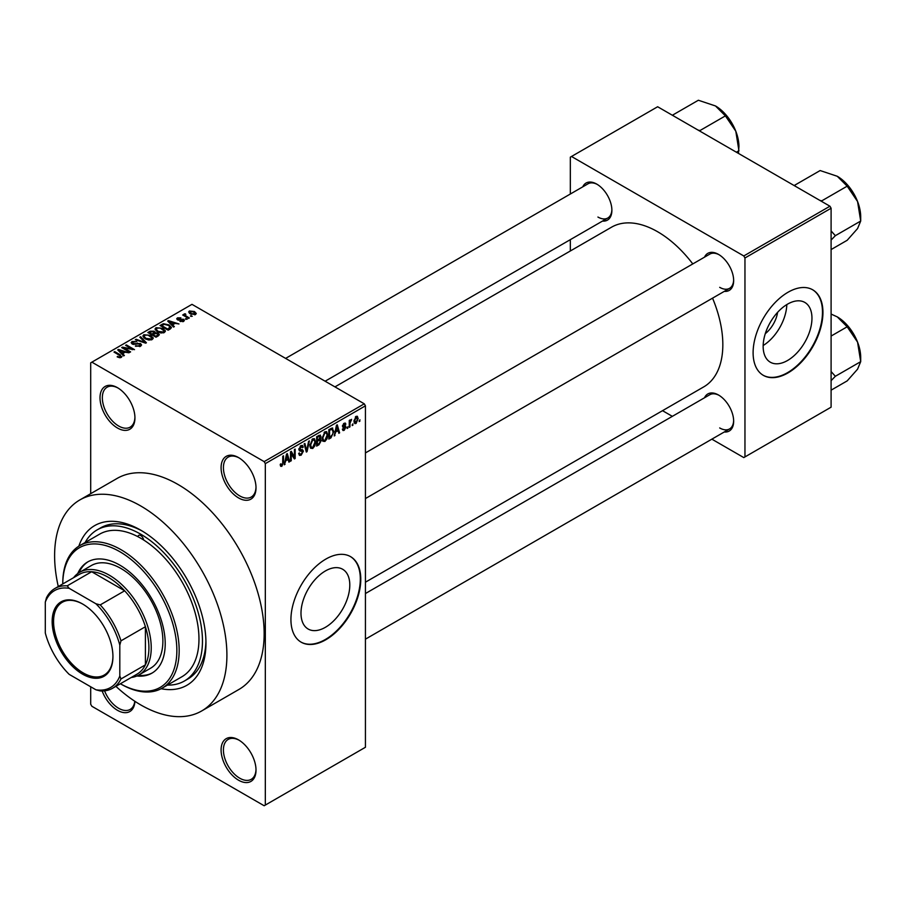 <?xml version="1.0" encoding="UTF-8"?>
<svg xmlns="http://www.w3.org/2000/svg" width="906" height="906" viewBox="0 0 906 906"><rect width="100%" height="100%" fill="white"/><g stroke="black" fill="none" stroke-linecap="round" stroke-linejoin="round"><path stroke-width="1.36" d="M238.55 497.915A24.7 14.258 60 0 1 221.087 467.666A24.7 14.258 60 0 1 238.55 457.587L238.55 457.587A24.7 14.258 60 0 1 256.013 487.836A24.7 14.258 60 0 1 238.55 497.915M239.139 457.938A23.046 13.307 -120 0 0 228.187 457.122A23.046 13.307 -120 0 0 224.654 475.582A23.046 13.307 -120 0 0 239.716 495.899A23.046 13.307 -120 0 0 251.234 497.043A23.046 13.307 -120 0 0 256.002 487.145M238.55 780.202A24.7 14.258 60 0 1 221.087 749.964A24.7 14.258 60 0 1 238.55 739.885L238.55 739.885A24.7 14.258 60 0 1 256.013 770.123A24.7 14.258 60 0 1 238.55 780.202M239.139 740.236A23.046 13.307 -120 0 0 228.187 739.409A23.046 13.307 -120 0 0 224.654 757.88A23.046 13.307 -120 0 0 239.716 778.186A23.046 13.307 -120 0 0 251.234 779.33A23.046 13.307 -120 0 0 256.002 769.432M134.915 701.323A24.7 14.258 60 0 1 117.474 710.304A24.7 14.258 60 0 1 102.163 690.995M104.575 690.848A23.046 13.307 -120 0 0 118.641 708.288A23.046 13.307 -120 0 0 130.17 709.432A23.046 13.307 -120 0 0 134.801 701.255M117.474 428.017A24.7 14.258 60 0 1 100.011 397.768A24.7 14.258 60 0 1 117.474 387.689L117.474 387.689A24.7 14.258 60 0 1 134.937 417.938A24.7 14.258 60 0 1 117.474 428.017M118.074 388.04A23.046 13.307 -120 0 0 107.112 387.213A23.046 13.307 -120 0 0 103.578 405.684A23.046 13.307 -120 0 0 118.641 426.001A23.046 13.307 -120 0 0 130.17 427.145A23.046 13.307 -120 0 0 134.926 417.247M325.39 627.314A34.507 19.921 120 0 0 347.938 596.907A34.507 19.921 120 0 0 342.649 569.251A34.507 19.921 120 0 0 325.39 570.961A34.507 19.921 120 0 0 302.853 601.369A34.507 19.921 120 0 0 308.142 629.024A34.507 19.921 120 0 0 325.39 627.314M325.854 639.738A49.388 28.516 120 0 0 358.13 596.205A49.388 28.516 120 0 0 350.554 556.635A49.388 28.516 120 0 0 325.854 559.081A49.388 28.516 120 0 0 293.589 602.603A49.388 28.516 120 0 0 301.166 642.184A49.388 28.516 120 0 0 325.854 639.738M300.928 642.048A49.388 28.516 120 0 0 325.39 639.466A49.388 28.516 120 0 0 357.598 596.148A49.388 28.516 120 0 0 350.316 556.499M704.528 257.145A21.404 12.356 60 0 1 718.526 254.405L718.526 254.405A21.404 12.356 60 0 1 733.656 280.622A21.404 12.356 60 0 1 724.29 291.37M719.126 254.767A19.751 11.404 -120 0 0 709.817 254.099L365.435 452.921M582.762 186.851A21.404 12.356 60 0 1 596.76 184.111L596.76 184.111A21.404 12.356 60 0 1 611.89 210.317A21.404 12.356 60 0 1 602.524 221.064M597.348 184.462A19.751 11.404 -120 0 0 588.039 183.793L285.617 358.402M704.528 397.757A21.404 12.356 60 0 1 718.526 395.016L718.526 395.016A21.404 12.356 60 0 1 733.656 421.233A21.404 12.356 60 0 1 724.29 431.981M719.126 395.378A19.751 11.404 -120 0 0 709.817 394.71L365.435 593.532M78.833 546.182A92.197 53.228 60 0 1 140.758 530.18L140.758 530.18A92.197 53.228 60 0 1 205.956 643.09A92.197 53.228 60 0 1 161.121 688.719M142.536 531.222A87.259 50.374 -120 0 0 100.623 527.87L97.135 529.885A87.259 50.374 -120 0 0 85.13 542.524M115.9 686.34A121.834 70.34 -120 0 0 140.758 704.925A121.834 70.34 -120 0 0 201.676 710.961A121.834 70.34 -120 0 0 220.351 613.339A121.834 70.34 -120 0 0 140.758 505.978A121.834 70.34 -120 0 0 79.841 499.942A121.834 70.34 -120 0 0 58.278 586.544M201.676 710.961L238.924 689.455A121.834 70.34 -120 0 0 257.598 591.833A121.834 70.34 -120 0 0 178.018 484.472A121.834 70.34 -120 0 0 117.101 478.436L79.841 499.942M365.435 582.196L703.736 386.885A92.197 53.228 -120 0 0 712.546 298.153M692.796 263.929A92.197 53.228 -120 0 0 657.643 231.755A92.197 53.228 -120 0 0 611.539 227.191L334.948 386.885M777.608 312.332A21.869 12.627 -60 0 1 765.287 333.68M787.563 360.486A34.507 19.921 120 0 0 810.1 330.078A34.507 19.921 120 0 0 804.811 302.423A34.507 19.921 120 0 0 787.563 304.133A34.507 19.921 120 0 0 765.015 334.541A34.507 19.921 120 0 0 770.304 362.196A34.507 19.921 120 0 0 787.563 360.486M763.169 345.514A34.507 19.921 120 0 0 786.804 304.586M788.027 372.898A49.388 28.516 120 0 0 820.292 329.376A49.388 28.516 120 0 0 812.716 289.807A49.388 28.516 120 0 0 788.027 292.253A49.388 28.516 120 0 0 755.763 335.775A49.388 28.516 120 0 0 763.328 375.344A49.388 28.516 120 0 0 788.027 372.898M763.101 375.209A49.388 28.516 120 0 0 787.563 372.638A49.388 28.516 120 0 0 819.76 329.32A49.388 28.516 120 0 0 812.489 289.671M352.955 423.793L352.208 425.571L352.955 423.793M349.988 423.306L349.988 426.851L349.252 427.281L349.252 420.441L349.988 420.01L349.988 421.097L351.573 419.342L349.988 423.306L349.252 422.875M347.87 426.726L347.134 428.504L347.87 426.726M345.967 427.088L344.178 430.327L342.978 430.509L342.366 429.172L343.114 428.629L344.223 429.319L345.231 427.689L342.91 427.247L342.479 426.182L344.144 423.261L345.379 423.091L345.865 424.223L344.167 424.223L343.215 425.605L345.537 425.877L345.967 427.088L344.065 425.99M343.114 428.629L344.223 429.319M345.118 424.778L343.442 423.804M342.604 425.254L343.453 426.035M335.639 432.332L334.223 435.956L336.477 425.242L337.259 424.801L339.614 432.841L338.844 433.295L338.198 430.848L335.05 431.992M324.903 441.46L322.785 441.211L322.049 438.402L324.914 431.8L326.613 431.652L327.768 434.993L327.032 438.798L324.903 441.46L322.196 439.886M312.74 448.481L310.611 448.232L309.875 445.435L312.74 438.821L314.439 438.674L315.594 442.015L314.858 445.82L312.74 448.481L310.022 446.918M280.328 465.446L281.845 466.318L280.69 466.318L280.248 464.314L280.985 463.759L281.879 465.197L282.683 464.031L282.785 456.239L283.521 455.82L283.521 462.207L281.845 466.318L280.69 466.318M280.248 464.608L281.879 465.197M264.156 461.618L364.28 403.816L365.435 405.831L365.435 747.269L265.322 805.072L265.322 463.634L264.156 461.618L91.868 362.151L90.702 362.819L90.702 493.679M365.435 405.831L265.322 463.634M285.684 461.165L284.269 464.801L286.523 454.087L287.304 453.634L289.671 461.686L288.889 462.128L288.244 459.693L285.107 460.837M291.256 453.238L291.256 460.769L290.509 461.188L290.509 451.788L291.302 451.324L294.427 457.066L294.427 449.523L295.163 449.093L295.163 458.504L294.371 458.968L290.509 452.807M302.683 451.573L299.467 450.871L298.878 449.41L300.985 445.616L302.525 445.412L303.216 447.134L302.468 447.689L301.007 446.703L299.852 449.84L302.298 449.546L303.419 451.131L301.12 455.197L299.433 455.412L298.663 453.43L299.399 452.887L299.931 454.2L301.177 454.053L302.683 451.573L300.803 449.852M300.713 445.786L302.026 446.545L300.18 446.228M299.897 449.874L298.878 449.285L301.019 449.795M309.388 440.882L307.055 451.641L306.33 452.06L304.133 443.917L304.903 443.476L306.647 450.78L308.606 441.335L309.388 440.882M319.693 438.697L321.2 440.712L318.946 444.778L316.647 446.103L316.647 436.692L320.384 435.095L320.622 439.082M332.072 427.96L333.793 431.449L330.996 437.825L328.821 439.07L328.821 429.659L332.751 428.085M358.142 418.651L356.069 423.464L354.824 423.589L354.008 421.109L356.069 416.375L357.338 416.262L358.142 418.651L357.326 418.187M359.942 419.761L359.195 421.539L359.942 419.761M90.702 686.782L90.702 704.256L91.868 706.272L264.156 805.751L265.322 805.072M192.299 316.262L190.396 316.013L192.299 316.262M187.225 319.195L185.311 318.946L187.225 319.195M174.348 326.624L173.567 327.077L167.678 321.064L168.448 320.622L178.969 323.963L175.118 323.374L172.548 324.846L174.348 326.624M165.232 331.641L165.232 330.565L164.36 332.513L160.951 333L157.429 331.811L155.017 329.082L156.002 327.678L163.046 328.459L165.345 331.132M153.069 338.674L153.069 337.598L152.185 339.535L148.788 340.033L145.254 338.833L142.842 336.103L143.839 334.71L150.872 335.48L153.171 338.153M140.566 346.251L135.368 346.081L139.683 345.662L139.784 343.986L132.197 344.008L131.155 342.683L132.072 341.494L136.738 341.619L133.046 342.038L132.967 343.589L140.509 343.555L141.596 344.96L140.566 346.251M140.396 346.341L139.784 343.986M133.046 342.038L132.967 344.348M124.394 355.469L123.612 355.911L117.723 349.909L118.493 349.456L129.014 352.796L125.164 352.208L122.593 353.691L124.394 355.469M364.28 403.816L191.981 304.348L91.868 362.151M119.569 357.711L117.157 356.828L120.385 356.805L120.566 355.99L113.986 352.06L114.722 351.641L120.26 354.835L121.302 357.372L119.569 357.711M120.385 357.7L120.566 355.99M121.959 356.511L121.302 357.372M130.6 351.879L129.864 352.309L121.71 347.61L122.503 347.145L132.163 349.116L125.628 345.345L126.364 344.914L134.518 349.625L124.077 348.119L130.6 351.879M146.41 342.762L145.685 343.17L135.334 339.739L136.104 339.297L145.051 342.445L139.807 337.157L140.589 336.704L146.41 342.762M158.29 335.888L156.002 337.213L147.848 332.513L150.158 331.188L154.235 331.188L155.141 332.638L158.154 333.204L159.377 334.676L158.29 335.888M155.186 332.4L155.141 333.385M170.339 328.935L168.165 330.192L160.022 325.492L163.42 323.702L169.026 324.937L171.472 327.587L170.339 328.935M183.635 321.392L179.92 321.336L182.831 320.871L182.91 319.761L177.485 319.807L176.704 318.799L177.463 317.859L180.872 317.847L178.335 318.334L178.097 319.308L183.51 319.252L184.416 320.384L183.635 321.392M182.831 321.721L182.91 319.761M178.335 318.334L178.097 320.067M189.331 317.972L188.595 318.402L182.672 314.982L184.36 315.095L184.19 313.974L185.209 313.759L185.843 314.371L185.198 315.413L189.331 317.972M184.36 315.956L184.19 314.869M185.209 313.759L185.198 316.432M195.526 314.518L190.396 313.94L188.652 312.004L189.388 310.973L194.462 311.517L196.274 313.487L195.526 314.518M829.941 206.217L831.096 208.233L744.958 257.972L743.792 255.956L829.941 206.217L657.643 106.749L570.327 157.157L570.327 194.02M570.327 239.648L570.327 250.985M744.958 257.972L744.958 456.918L743.792 457.587L711.856 439.161M672.343 416.341L662.524 410.678M744.958 456.918L831.096 407.179L831.096 208.233M743.792 255.956L571.493 156.478M719.692 287.338A19.751 11.404 -120 0 0 729.568 288.323A19.751 11.404 -120 0 0 733.645 279.931M597.926 217.044A19.751 11.404 -120 0 0 607.801 218.018A19.751 11.404 -120 0 0 611.878 209.626M719.692 427.949A19.751 11.404 -120 0 0 729.568 428.934A19.751 11.404 -120 0 0 733.645 420.543M167.451 685.095A87.259 50.374 -120 0 0 184.394 681.018L187.882 679.002A87.259 50.374 -120 0 0 205.934 641.04M117.791 357.168L117.791 356.341M114.722 352.491L114.722 351.641M118.493 350.701L118.493 349.456M122.593 354.88L122.593 353.691M120.215 351.234L121.891 353L123.952 351.811L119.014 350.146L120.215 352.445M121.891 354.167L121.891 353M119.014 351.222L119.014 350.146M123.952 352.91L123.952 351.811M122.503 348.063L122.503 347.145M132.163 349.761L132.163 349.116M126.364 345.775L126.364 344.914M124.077 348.969L124.077 348.119M136.002 346.386L136.002 345.594M139.683 346.636L139.683 345.662M132.072 343.929L132.072 341.494M134.031 344.552L134.031 343.94M137.452 343.861L137.452 343.08M140.509 346.285L140.509 343.555M136.104 339.988L136.104 339.297M140.589 337.949L140.589 336.704M143.839 337.847L143.839 334.71M150.872 336.386L150.872 335.48M144.79 335.254L144.043 336.319L146.013 338.414L151.234 338.991L151.959 337.949L147.95 335.016L144.79 335.254M146.013 339.229L146.013 338.414M151.234 339.931L151.234 338.991M150.158 332.287L150.158 331.188M154.224 332.377L154.235 331.188M158.142 334.484L158.154 333.204M149.547 332.638L151.981 334.042L154.065 332.74L153.635 331.698L150.838 331.89L149.547 333.487M151.981 334.892L151.981 334.042M154.065 333.929L153.635 331.698M152.933 334.586L155.787 336.239L158.029 334.835L157.429 333.646L154.394 333.748L152.933 335.447M155.787 337.1L155.787 336.239M158.029 336.047L157.429 333.646M157.361 336.432L157.361 335.333M156.002 330.815L156.002 327.678M163.046 329.365L163.046 328.459M156.965 328.232L156.217 329.286L158.188 331.392L163.408 331.97L164.133 330.916L160.124 327.983L156.965 328.232M158.188 332.208L158.188 331.392M163.408 332.898L163.408 331.97M163.42 324.642L163.42 323.702M169.026 325.843L169.026 324.937M161.71 325.605L167.961 329.218L169.966 326.681L168.278 325.367L164.246 324.337L161.71 325.605L161.71 326.466M167.961 330.067L167.961 329.218M170.26 328.98L169.966 326.681M169.286 329.546L169.286 328.448M168.448 321.868L168.448 320.622M172.548 326.035L172.548 324.846M170.169 322.389L171.846 324.155L173.907 322.966L168.969 321.302L170.169 323.612M171.846 325.322L171.846 324.155M168.969 322.389L168.969 321.302M173.907 324.065L173.907 322.966M180.554 321.573L180.554 320.837M177.463 319.795L177.463 317.859M178.833 320.203L178.833 319.456M183.51 321.46L183.51 319.252M186.058 319.376L186.058 318.516M183.408 315.401L183.408 314.552M186.262 317.055L186.262 316.194M191.132 316.443L191.132 315.582M189.388 313.25L189.388 310.973M194.462 312.434L194.462 311.517M194.699 314.835L193.782 311.981L190.215 311.471L189.807 313.567M190.215 311.471L191.132 313.51L194.699 314.02L195.107 313.408L195.107 314.722M191.132 314.325L191.132 313.51M284.439 463.997L285.05 464.348M288.618 461.075L289.671 461.686M287.293 459.138L288.244 459.693M286.624 456.783L285.934 459.92L287.995 458.73L286.964 454.812L286.624 456.783L286.024 456.443M285.367 459.591L285.934 459.92M290.509 460.339L291.256 460.769M292.842 456.148L294.427 457.066M293.646 457.621L295.163 458.504M298.674 453.781L301.12 455.197M300.781 445.741L303.216 447.134M298.946 448.629L299.614 449.014M301.075 449.772L303.419 451.131M306.069 451.063L307.055 451.641M305.866 450.316L306.647 450.78M314.801 441.562L315.594 442.015M314.28 445.48L314.858 445.82M311.936 439.455L312.751 439.92L310.622 445.016L311.483 447.496L312.729 447.383L314.858 442.411L314.541 440.475L312.525 438.968M309.909 444.608L310.622 445.016M314.541 440.475L312.751 439.92M318.946 435.367L320.996 436.556M318.833 439.342L321.2 440.712M316.647 436.93L317.394 437.36L317.394 440.169L318.787 439.376L320.248 437.134L318.685 435.514M316.647 439.75L317.394 440.169M320.248 437.134L318.685 436.613L317.394 437.36M316.647 440.848L317.394 441.279L317.394 444.574L318.969 443.668L320.464 441.143L318.776 439.376M316.647 444.144L317.394 444.574M317.904 439.874L318.855 440.429L317.394 441.279M320.464 441.143L318.855 440.429M326.975 434.529L327.768 434.993M326.443 438.459L327.032 438.798M324.099 432.422L324.914 432.898L322.785 437.994L323.646 440.463L324.903 440.361L327.021 435.39L326.715 433.442L324.688 431.935M322.072 437.575L322.785 437.994M326.715 433.442L324.914 432.898M330.044 437.27L330.996 437.825M333.023 430.996L333.793 431.449M329.569 430.339L329.569 437.541L332.762 434.325L333.057 431.856L331.936 429.161L329.569 430.339L328.821 429.908M328.821 437.122L329.569 437.541M329.92 429.025L330.871 429.58M330.815 428.515L332.287 429.251L330.916 428.459M334.393 435.152L334.994 435.514M338.561 432.23L339.614 432.841M337.247 430.293L338.198 430.848M336.579 427.949L335.888 431.086L337.949 429.897L336.919 425.967L336.579 427.949L335.979 427.598M335.311 430.758L335.888 431.086M342.389 429.297L344.178 430.327M342.513 425.718L345.039 427.179M344.167 423.249L345.865 424.223M347.134 427.643L347.87 428.074M349.252 426.42L349.988 426.851M349.252 420.678L349.988 421.097M350.418 419.886L351.369 420.441M350.248 420.282L350.826 420.622M349.252 421.324L350.124 421.822M352.208 424.71L352.955 425.14M354.11 422.321L356.069 423.464M355.696 416.635L356.839 417.304L356.058 417.36L354.756 420.678L356.092 422.468L357.394 419.15L355.356 416.964M354.042 420.271L354.756 420.678M354.042 421.8L356.092 422.468M359.195 420.678L359.942 421.109M162.129 688.175L181.913 676.748A82.321 47.531 -120 0 0 195.073 612.626A82.321 47.531 -120 0 0 143.624 539.976A4.111 2.378 -120 0 0 140.758 535.559A4.111 2.378 -120 0 0 138.697 535.355A4.111 2.378 -120 0 0 137.893 536.669A82.321 47.531 -120 0 0 99.603 534.166L79.807 545.593A82.321 47.531 60 0 1 120.974 549.67A82.321 47.531 60 0 1 174.745 622.207A82.321 47.531 60 0 1 162.129 688.175A82.321 47.531 60 0 1 120.974 684.098L120.385 683.758A80.668 46.58 -120 0 0 176.851 650.146A80.668 46.58 -120 0 0 119.807 551.686A80.668 46.58 -120 0 0 62.763 583.951L62.763 583.271A82.321 47.531 60 0 1 79.807 545.593M136.851 675.989A64.213 37.067 -120 0 0 151.914 673.158A64.213 37.067 -120 0 0 161.755 621.709A64.213 37.067 -120 0 0 119.807 565.129A64.213 37.067 -120 0 0 87.701 561.947A64.213 37.067 -120 0 0 77.723 573.566M138.222 675.332A64.213 37.067 -120 0 0 152.491 672.818M143.624 539.976A82.321 47.531 -120 0 0 140.758 538.243A82.321 47.531 -120 0 0 137.893 536.669M184.394 681.018A87.259 50.374 -120 0 0 197.768 611.097A87.259 50.374 -120 0 0 140.758 534.212A87.259 50.374 -120 0 0 97.135 529.885M73.579 577.7A59.264 34.224 60 0 1 79.694 572.275L91.336 565.548A59.264 34.224 60 0 1 120.974 568.492A59.264 34.224 60 0 1 159.694 620.712A59.264 34.224 60 0 1 150.6 668.209L138.958 674.936A59.264 34.224 60 0 1 131.2 677.507M88.29 561.618A64.213 37.067 -120 0 0 78.981 572.705M819.896 200.419L821.821 200.815L847.178 186.172L857.563 201.517A33.137 19.128 -120 0 1 860.7 216.851L860.7 221.041L857.563 228.572L847.178 240.283L831.096 249.569M831.096 240.056L835.355 235.673L860.7 221.041L857.563 201.517A33.137 19.128 -120 0 0 837.269 176.274L847.178 186.172M835.355 235.673L831.096 230.928M795.445 186.308L794.766 185.186L820.123 170.554L837.269 176.274M52.163 621.516A42.967 24.813 60 0 1 82.548 603.974A42.967 24.813 60 0 1 112.933 656.601A42.967 24.813 60 0 1 82.548 674.143A42.967 24.813 60 0 1 52.163 621.516M82.899 604.177A41.982 24.235 -120 0 0 62.265 602.297A41.982 24.235 -120 0 0 53.567 621.516A41.982 24.235 -120 0 0 71.891 663.77A41.982 24.235 -120 0 0 104.247 675.015A41.982 24.235 -120 0 0 112.933 656.193M79.694 572.275A59.264 34.224 60 0 1 125.368 588.153A59.264 34.224 60 0 1 151.234 647.801A59.264 34.224 60 0 1 138.958 674.936M119.807 676.012L120.974 678.956A57.622 33.273 60 0 1 112.525 688.288L136.976 674.177A57.622 33.273 -120 0 0 145.413 664.845A57.622 33.273 -120 0 0 148.912 647.801A57.622 33.273 -120 0 0 145.413 626.726A57.622 33.273 -120 0 0 124.666 590.791L91.665 571.731A57.622 33.273 -120 0 0 79.354 574.37L54.904 588.481A57.622 33.273 60 0 1 67.214 585.842L69.173 588.322A55.979 32.322 -120 0 0 45.3 602.105L45.3 633A55.979 32.322 -120 0 0 69.173 674.358L95.923 689.794A55.979 32.322 -120 0 0 119.807 676.012L119.807 645.129A55.979 32.322 -120 0 0 95.923 603.77L69.173 588.322M95.923 603.77L100.226 604.902L124.666 590.791A57.622 33.273 -120 0 0 91.665 571.731L67.214 585.842M120.974 678.956L145.413 664.845L145.413 626.726L120.974 640.836L119.807 645.129M45.3 602.105L46.466 597.824A57.622 33.273 60 0 1 54.904 588.481M112.525 688.288A57.622 33.273 60 0 1 100.226 690.938L95.923 689.794M100.226 604.902A57.622 33.273 60 0 1 120.974 640.836M831.096 380.667L835.355 376.284L831.096 371.539M831.096 390.169L847.178 380.894L857.563 369.184L860.7 361.653L835.355 376.284M857.563 342.128L860.7 361.653L860.7 357.462A33.137 19.128 -120 0 0 857.563 342.128A33.137 19.128 -120 0 0 837.269 316.885L847.178 326.783L857.563 342.128M831.096 336.058L847.178 326.783M831.096 314.065L837.269 316.885M698.118 130.113L700.055 130.509L725.4 115.877L735.797 131.211A33.137 19.128 -120 0 1 738.934 146.557L738.447 153.397M736.385 152.208L738.934 150.736L735.797 131.211A33.137 19.128 -120 0 0 715.502 105.968L725.4 115.877M673.679 116.002L672.999 114.881L698.345 100.249L715.502 105.968M120.26 355.73L120.26 354.835M135.741 344.348L135.741 343.578M143.465 342.445L143.465 341.868M153.374 334.337L153.374 333.238M162.095 325.39L162.095 324.291M180.011 320.09L180.011 319.161M282.785 461.777L283.521 462.207M298.889 449.738L300.837 450.86M305.503 448.968L306.364 449.455M317.995 444.223L318.946 444.778M317.734 436.069L318.685 436.613M342.479 426.16L344.303 427.213M120.725 356.33L120.725 357.621M132.378 342.83L132.378 344.099M144.043 336.319L144.043 338.017M151.959 337.949L151.959 339.659M156.217 329.286L156.217 330.996M164.133 330.916L164.133 332.638M183.318 320.294L183.318 321.551M177.814 318.923L177.814 319.965M184.96 314.982L184.96 316.296M299.931 454.2L298.663 453.464M311.483 447.496L309.965 446.624M323.646 440.463L322.14 439.591M343.465 429.433L342.649 428.968M344.835 424.121L343.782 423.51M120.385 683.758L120.974 684.098M850.609 188.788L856.532 199.037M365.435 498.549L729.568 288.323M729.568 428.934L365.435 639.16M607.801 218.018L325.129 381.211M850.609 329.399L856.532 339.648M728.843 118.493L734.755 128.743"/></g></svg>
